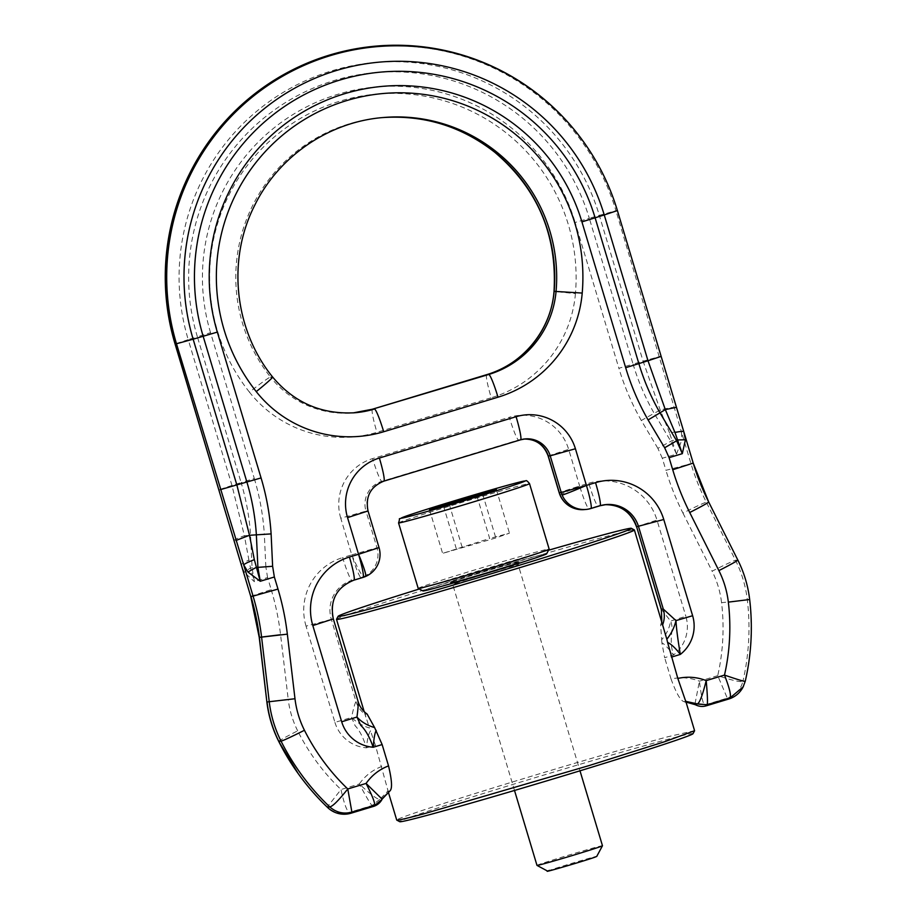 <?xml version="1.0" encoding="UTF-8"?>
<svg xmlns="http://www.w3.org/2000/svg" width="917" height="917" viewBox="0 0 917 917"><rect width="100%" height="100%" fill="white"/><g stroke="black" fill="none" stroke-linecap="round" stroke-linejoin="round"><path stroke-width="0.69" stroke-dasharray="4.58 3.44" d="M745.28 681.159A238.225 236.999 -94.9 0 1 745.269 681.171L745.085 681.491A23.922 23.796 -94.9 0 1 743.274 686.638M685.973 701.895L683.623 701.528C680.242 700.198 676.058 692.702 671.049 679.016C680.735 676.872 690.192 677.594 699.43 681.182L717.724 675.657C732.179 680.425 740.581 682.328 742.919 681.365C740.627 689.744 735.423 695.338 727.296 698.135L728.763 699.018M583.441 141.642A232.07 230.866 -94.9 0 1 617.279 210.463L693 462.89A239.245 238.007 85.1 0 0 708.405 501.622L706.319 502.184L735.48 560.276A118.602 117.995 -94.9 0 1 747.309 599.718A238.225 236.999 85.1 0 1 742.919 681.365L745.085 681.491A239.245 238.007 85.1 0 0 749.498 599.5A119.623 119.004 -94.9 0 0 737.566 559.714L708.681 501.989M749.67 599.512L721.564 602.698A214.395 213.283 -94.9 0 1 717.724 675.657L727.296 698.135L704.772 704.944C703.041 704.245 701.264 696.324 699.43 681.182L694.96 704.073L704.772 704.944L706.239 705.826M683.623 701.528L695.338 704.703M693.218 463.085A240.265 239.016 85.1 0 0 693.218 463.096L665.948 470.329L662.315 458.236L676.505 454.156L669.559 432.95C675.783 431.712 679.761 431.403 681.48 432.045L615.96 210.704L617.405 210.601M669.559 432.95L660.217 410.014L643.081 361.172L633.051 364.106L589.31 218.292L599.328 215.357L643.081 361.172L659.701 356.53M676.414 454.03L670.808 441.283L654.176 413.326L660.217 410.014C667.84 408.076 672.654 407.228 674.671 407.48M250.719 596.314L271.214 589.654L267.581 577.572L254.376 581.607L252.083 567.864L250.57 535.333L244.38 535.723L231.967 485.448L218.819 489.793M267.581 577.572L265.85 566.855L250.456 567.978L248.908 560.115C243.67 562.339 241.148 563.989 241.343 565.09L244.323 572.334L250.456 567.978L254.422 581.745L244.323 572.334M234.064 540.675C234.076 539.815 237.514 538.164 244.38 535.723L248.908 560.115M298.105 773.455A238.225 236.999 85.1 0 0 300.18 776.298A238.225 236.999 85.1 0 0 327.289 807.006C333.731 812.771 341.147 814.537 349.549 812.324C347.073 811.866 344.23 804.266 340.998 789.537L327.289 807.006L327.77 807.648M662.315 458.236L657.879 448.344L672.459 440.401L681.812 440.08L681.48 432.045L690.856 463.28A240.265 239.016 -94.9 0 0 706.319 502.184A23.922 0.906 153.3 0 0 682.947 513.084A264.096 262.732 -94.9 0 1 665.948 470.329M676.505 454.156L681.812 440.08M382.893 797.905L388.923 791.382L388.051 790.878L375.362 745.131L366.456 747.825C363.27 737.589 359.51 730.241 355.154 725.783L351.566 717.495C353.332 708.887 354.81 703.568 356.002 701.539L331.255 619.067A31.098 30.937 -94.9 0 1 351.945 580.323A23.922 2.373 73.2 0 1 342.649 557.616L351.773 554.865L340.769 518.208L365.975 511.113A23.922 23.796 -94.9 0 1 381.896 481.31L518.621 439.988A23.922 23.796 -94.9 0 1 524.444 438.991L525.407 438.888M278.699 741.372A23.922 0.906 153.3 0 1 297.67 730.838A214.395 213.283 -94.9 0 0 316.984 762.268A214.395 213.283 -94.9 0 0 340.998 789.537L359.304 784.001C366.25 796.907 370.502 804.083 372.073 805.516L379.764 799.36L382.011 799.418M661.352 609.232L670.591 621.061C674.614 630.139 668.023 638.702 673.559 654.99L664.653 657.684L661.891 642.851C664.195 643.849 668.08 647.906 673.559 654.99A35.889 35.706 -94.9 0 0 685.847 616.293L670.591 621.061C669.548 627.893 666.59 634.106 661.684 639.676L660.641 624.97L661.776 621.21M358.134 701.62L357.939 701.379C359.556 706.606 362.582 710.824 367.006 714.022L365.081 714.194L369.448 728.018C362.719 725.955 356.759 722.458 351.566 717.495L334.923 722.378L306.049 626.151L333.192 618.895A31.098 30.937 -94.9 0 1 353.882 580.163L361.057 577.572A23.922 2.373 73.2 0 1 351.773 554.865A23.922 2.304 66.7 0 0 363.568 576.655A23.922 23.796 -94.9 0 1 361.057 577.572L353.882 580.163M381.759 766.463C372.508 770.039 365.023 775.885 359.304 784.001C370.571 794.42 377.391 799.544 379.764 799.36L388.051 790.878L387.696 789.973L388.304 792.001M548.549 550.223A153.116 3.209 -16.7 0 0 419.321 589.001M336.516 619.273A155.512 3.255 163.3 0 1 442.063 584.416A155.512 3.255 163.3 0 1 607.902 536.009A155.512 3.255 163.3 0 1 634.346 529.923M661.891 642.851L661.684 639.676M685.159 701.837L685.813 701.345M685.733 701.345L685.618 700.68M662.75 624.477L663.713 627.687M662.693 624.649L660.756 624.809L661.81 621.313M334.923 722.378A35.889 35.706 -94.9 0 0 366.456 747.825C367.35 738.815 368.703 733.176 370.525 730.929L369.448 728.018M375.362 745.131L370.525 730.929M671.049 679.016L664.653 657.684M388.923 791.382L390.149 790.695M694.616 730.666L668.115 736.695A155.512 3.255 -16.7 0 0 500.785 785.571A155.512 3.255 -16.7 0 0 396.717 820.039M693 733.715A153.116 3.209 -16.7 0 0 666.911 739.583A153.116 3.209 -16.7 0 0 500.705 788.15A153.116 3.209 -16.7 0 0 399.743 821.701M547.678 871.15L549.558 870.359C560.31 866.45 608.384 852.489 594.835 857.212M536.984 865.384A34.181 0.711 163.3 0 1 539.494 864.341A34.181 0.711 163.3 0 1 576.036 852.936A34.181 0.711 163.3 0 1 602.469 845.738M418.198 588.37A68.362 1.433 163.3 0 1 423.218 586.284A68.362 1.433 163.3 0 1 496.292 563.474A68.362 1.433 163.3 0 1 549.157 549.088M422.943 590.949A64.568 1.353 163.3 0 1 427.666 588.943A64.568 1.353 163.3 0 1 497.323 567.222A64.568 1.353 163.3 0 1 546.601 553.845M476.943 496.063L489.667 538.485L442.613 553.375L495.822 537.958L509.451 533.167L489.667 538.485M443.473 505.989L456.253 548.584M429.523 509.726L442.613 553.375M449.307 504.419L462.397 548.057M482.72 494.32L495.822 537.958M496.361 489.529L509.451 533.167M737.841 560.069A118.602 117.995 -94.9 0 1 737.841 560.081L735.48 560.276A23.922 0.906 -26.7 0 0 712.108 571.176A94.772 94.279 -94.9 0 1 721.564 602.698M684.082 432.629L683.818 431.781M657.879 448.344L641.315 420.513A23.922 1.032 150.2 0 1 654.176 413.326A234.454 233.25 -94.9 0 1 633.051 364.106L618.895 368.29L575.154 222.464L589.31 218.292A205.752 204.686 -94.9 0 0 584.828 205.007A205.752 204.686 -94.9 0 0 545.328 139.865A205.752 204.686 -94.9 0 0 292.798 98.234A205.752 204.686 -94.9 0 0 197.361 336.768L188.226 339.634A215.804 214.693 -94.9 0 1 271.294 100.148A215.804 214.693 -94.9 0 1 523.63 105.753A215.804 214.693 -94.9 0 1 594.629 201.431A215.804 214.693 -94.9 0 1 599.328 215.357L615.96 210.704A231.439 230.247 -94.9 0 0 534.771 93.167A231.439 230.247 -94.9 0 0 188.684 175.456M265.85 566.855L264.337 534.473L250.57 535.333A234.454 233.25 -94.9 0 0 241.102 482.594L254.296 478.502L210.543 332.676L197.361 336.768L241.102 482.594L231.967 485.448L188.226 339.634L175.067 343.978M271.214 589.654A264.096 262.732 -94.9 0 1 280.568 634.724L288.213 699.316L266.87 701.929M297.67 730.838A94.772 94.279 -94.9 0 1 288.213 699.316M373.54 806.398L372.073 805.516L349.549 812.324L351.016 813.207M365.574 576.472A23.922 2.304 66.7 0 1 365.505 576.484A23.922 23.796 -94.9 0 1 362.994 577.401M379.042 547.621L376.979 547.77A23.922 23.796 -94.9 0 1 363.568 576.655M351.773 554.865L376.979 547.77L365.975 511.113L367.912 510.952L378.916 547.609A23.922 23.796 -94.9 0 1 365.505 576.484M560.058 495.157A23.922 0.768 156.9 0 1 579.647 485.976L588.76 483.225A23.922 2.373 -106.8 0 0 598.056 505.932L588.943 508.683L598.056 505.932A31.098 30.937 -94.9 0 1 605.335 504.648L606.297 504.556M584.083 509.611A23.922 23.796 -94.9 0 0 588.943 508.683A23.922 2.373 73.2 0 1 579.647 485.976L559.152 492.647M368.038 510.964L367.912 510.952A23.922 23.796 -94.9 0 1 383.833 481.15L518.621 439.988A23.922 2.373 -106.8 0 1 509.325 417.281A47.844 47.604 -94.9 0 1 568.643 449.319L579.647 485.976M383.833 481.15L381.896 481.31A23.922 2.373 73.2 0 1 372.6 458.615L509.325 417.281M486.686 374.675A23.922 2.373 -106.8 0 0 491.237 397.76L376.933 432.308A119.623 119.004 -94.9 0 1 249.47 392.178A23.922 1.341 141.6 0 1 270.504 377.093A160.292 159.466 -94.9 0 1 248.805 213.833A160.292 159.466 -94.9 0 1 381.713 117.651A160.292 159.466 -94.9 0 1 382.687 117.571L383.65 117.491A160.292 159.466 -94.9 0 0 250.742 213.672A160.292 159.466 -94.9 0 0 272.441 376.921L270.504 377.093A95.7 95.208 -94.9 0 0 354.054 412.822L355.017 412.742A95.7 95.208 -94.9 0 1 272.441 376.921A23.922 1.341 -38.4 0 1 272.578 376.967M333.318 618.906L357.939 701.379L356.002 701.539C357.619 706.766 360.645 710.984 365.081 714.194M306.049 626.151A55.031 54.745 -94.9 0 1 342.649 557.616M254.296 478.502A248.816 247.533 -94.9 0 1 264.337 534.473M210.543 332.676A191.389 190.404 -94.9 0 1 299.32 110.785A191.389 190.404 -94.9 0 1 534.244 149.505A191.389 190.404 -94.9 0 1 575.154 222.464M641.315 420.513A248.816 247.533 -94.9 0 1 618.895 368.29M682.947 513.084L712.108 571.176M636.49 526.748L656.985 520.077L685.847 616.293M588.76 483.225A55.031 54.745 -94.9 0 1 656.985 520.077M548.148 455.99L568.643 449.319M340.769 518.208A47.844 47.604 -94.9 0 1 372.6 458.615M372.394 409.223A23.922 2.373 -106.8 0 0 376.933 432.308M249.47 392.178A184.214 183.262 -94.9 0 1 263.42 147.041A184.214 183.262 -94.9 0 1 507.353 133.836A184.214 183.262 -94.9 0 1 575.44 293.635L554.017 291.377M575.44 293.635A119.623 119.004 -94.9 0 1 491.237 397.76M398.551 522.908A68.362 1.433 163.3 0 1 403.572 520.822A68.362 1.433 163.3 0 1 476.657 498.011A68.362 1.433 163.3 0 1 529.51 483.614M455.222 583.441A34.181 0.711 163.3 0 1 491.764 572.036A34.181 0.711 163.3 0 1 518.197 564.838A34.181 0.711 163.3 0 1 515.686 565.881A34.181 0.711 163.3 0 1 479.144 577.286A34.181 0.711 163.3 0 1 452.711 584.484A34.181 0.711 163.3 0 1 455.222 583.441M452.425 581.756A36.577 0.768 163.3 0 1 498.218 567.589A36.577 0.768 163.3 0 1 517.108 562.981A36.577 0.768 163.3 0 1 471.304 577.137A36.577 0.768 163.3 0 1 452.425 581.756M365.814 717.06L364.187 711.638M514.506 790.465L452.711 584.484L450.407 582.811C451.737 583.109 505.852 567.119 516.993 563.015L519.194 562.167L518.197 564.838L579.991 770.819"/><path stroke-width="1.38" d="M743.458 686.248L743.274 686.638A23.922 23.796 -94.9 0 1 728.763 699.018L706.239 705.826A14.351 14.282 85.1 0 1 695.338 704.703L685.159 701.837M672.723 469.756A264.096 262.732 85.1 0 0 689.722 512.511A23.922 0.906 -26.7 0 0 708.681 501.989L693.218 463.085L672.723 469.756L669.089 457.663L682.305 453.663L674.981 432.492C680.54 431.299 683.486 431.082 683.841 431.838L693.218 463.085A240.265 239.016 85.1 0 0 708.681 501.977L737.841 560.069A118.602 117.995 -94.9 0 1 749.67 599.512L728.339 602.125A214.395 213.283 85.1 0 1 724.499 675.084L706.205 680.609C707.477 695.143 707.786 703.19 707.122 704.749L729.645 697.94C731.594 696.679 729.886 689.057 724.499 675.084C738.231 679.806 745.154 681.835 745.269 681.171L743.125 686.89L728.763 699.018M674.981 432.492L665.318 409.59L647.998 360.759L661.146 356.404L617.405 210.601M678.03 439.931L685.423 439.77L683.841 431.838L661.146 356.404L676.448 407.331L665.318 409.59L659.988 412.833L676.62 440.79L678.03 439.931M682.317 453.663L685.423 439.77M682.271 453.525L676.62 440.79L664.653 447.771L648.09 419.94L659.988 412.833A234.454 233.25 85.1 0 1 638.862 363.613L625.669 367.706A248.816 247.533 85.1 0 0 648.09 419.94M241.572 565.858L175.193 344.104A232.07 230.866 -94.9 0 1 188.856 175.124A232.07 230.866 -94.9 0 1 583.441 141.642L583.659 141.94A231.439 230.247 -94.9 0 1 617.405 210.589L604.246 214.945A215.804 214.693 85.1 0 0 599.546 201.006A215.804 214.693 85.1 0 0 528.547 105.329A215.804 214.693 85.1 0 0 276.212 99.735A215.804 214.693 85.1 0 0 193.143 339.21L175.193 344.104L250.719 596.325A240.265 239.016 -94.9 0 1 259.224 637.338L259.396 637.349A239.245 238.007 85.1 0 0 250.926 596.52L253.081 596.13L243.704 564.895L247.934 572.025L260.222 581.252L254.33 559.645C248.415 561.926 244.873 563.68 243.704 564.895L176.511 343.864A231.439 230.247 85.1 0 1 265.598 87.035A231.439 230.247 85.1 0 1 536.216 93.041A231.439 230.247 -94.9 0 1 583.659 141.94C598.698 162.951 609.943 185.83 617.405 210.589L661.157 356.415M280.568 634.724L259.224 637.338L266.87 701.929A118.602 117.995 85.1 0 0 278.711 741.372C272.475 728.912 268.532 715.764 266.87 701.929L259.396 637.349L261.586 637.132A240.265 239.016 85.1 0 0 253.081 596.13L277.989 589.081A264.096 262.732 85.1 0 1 287.342 634.151L294.987 698.743A94.772 94.279 85.1 0 0 304.444 730.264A214.395 213.283 85.1 0 0 323.758 761.695A214.395 213.283 85.1 0 0 347.772 788.964C338.316 800.85 332.275 806.8 329.65 806.811L327.77 807.648A239.245 238.007 -94.9 0 1 298.461 773.948A239.245 238.007 -94.9 0 1 278.986 741.727A119.623 119.004 -94.9 0 1 267.042 701.952L269.231 701.723L261.586 637.132L287.342 634.151M327.77 807.648A23.922 23.796 85.1 0 0 351.016 813.207L373.54 806.398A14.351 14.282 -94.9 0 0 382.011 799.418L382.893 797.905M351.016 813.207L351.899 812.13L374.423 805.321C375.42 803.659 372.634 796.369 366.078 783.427L382.125 799.154L390.149 790.695C392.407 788.276 391.868 780.012 388.533 765.89C379.283 769.466 371.798 775.312 366.078 783.427L347.772 788.964L351.899 812.13C343.588 814.319 336.172 812.542 329.65 806.811A238.225 236.999 -94.9 0 1 302.541 776.103A238.225 236.999 -94.9 0 1 281.06 741.177L278.711 741.372A238.225 236.999 85.1 0 0 298.105 773.455L298.461 773.948M277.989 589.081L274.355 576.988L260.222 581.275M260.233 581.103L257.895 567.371L256.37 534.84L249.481 535.287L254.33 559.645M274.355 576.988L272.624 566.282L256.015 567.508L247.934 572.025M706.239 705.826L707.122 704.749L697.321 703.878L695.338 704.703M677.823 678.431C687.509 676.299 696.966 677.021 706.205 680.609C702.502 695.441 699.545 703.19 697.321 703.878L685.733 701.345L677.823 678.431L667.576 642.37C671.382 644.261 675.634 648.273 680.334 654.417A35.889 35.706 85.1 0 0 692.622 615.72L663.759 519.492L636.616 526.759L661.352 609.232L661.776 621.21M599.993 505.76A23.922 2.373 -106.8 0 0 600.039 505.748A31.098 30.937 -94.9 0 1 638.541 526.587L663.289 609.071L675.978 620.603C676.356 628.294 677.812 639.562 680.334 654.417L671.427 657.111M235.841 540.526L249.481 535.287L236.884 485.036L193.143 339.21L217.318 332.103A191.389 190.404 85.1 0 1 306.095 110.2A191.389 190.404 85.1 0 1 541.019 148.932A191.389 190.404 85.1 0 1 581.928 221.891L625.669 367.706M520.558 439.816A23.922 2.373 -106.8 0 0 520.604 439.805A23.922 2.373 -106.8 0 0 516.099 416.708L379.374 458.03A23.922 2.373 73.2 0 1 383.879 481.138C370.525 486.618 365.241 496.555 368.038 510.964L347.543 517.635L358.547 554.292L349.423 557.043A55.031 54.745 85.1 0 0 312.823 625.577L341.697 721.805A35.889 35.706 85.1 0 0 373.23 747.252C369.62 737.05 365.447 729.726 360.725 725.313L356.954 717.037C358.123 708.486 358.455 703.259 357.939 701.379M373.54 806.398L382.011 799.418M419.321 589.001A153.116 3.209 -16.7 0 0 338.121 616.293A153.116 3.209 -16.7 0 0 364.198 610.424A153.116 3.209 -16.7 0 0 530.416 561.857A153.116 3.209 -16.7 0 0 631.366 528.318A153.116 3.209 -16.7 0 0 605.335 534.313A153.116 3.209 -16.7 0 0 548.549 550.223M631.366 528.318L634.346 529.923A155.512 3.255 163.3 0 1 634.404 529.969A155.512 3.255 163.3 0 1 530.324 564.448A155.512 3.255 163.3 0 1 363.006 613.313A155.512 3.255 163.3 0 1 336.505 619.342A155.512 3.255 163.3 0 1 336.516 619.273L338.121 616.293M685.618 700.68L694.593 730.746L664.699 741.704L589.046 765.592L423.218 814.009A155.512 3.255 -16.7 0 1 396.763 820.096A155.512 3.255 -16.7 0 1 396.717 820.039L388.304 792.001M692.622 615.72L675.978 620.603C674.339 627.492 671.29 633.704 666.842 639.229L667.576 642.37M634.404 529.969L666.842 639.229M388.533 765.89L382.137 744.558L374.606 727.571C367.43 725.553 361.539 722.046 356.954 717.037L341.697 721.805M374.606 727.571L367.144 714.091C362.708 710.893 359.705 706.732 358.134 701.62L333.318 618.906L312.823 625.577M382.137 744.558L373.23 747.252C373.884 738.254 374.87 732.649 376.211 730.436M390.149 790.695L382.721 798.18M396.763 820.096L399.743 821.701A153.116 3.209 -16.7 0 0 425.786 815.706A153.116 3.209 -16.7 0 0 589.069 768.033A153.116 3.209 -16.7 0 0 693 733.715L694.593 730.746M579.991 770.819L602.469 845.738A34.181 0.711 163.3 0 1 602.469 845.761L596.715 856.444L594.835 857.212C584.083 861.109 536.009 875.07 549.558 870.359M602.469 845.761A34.181 0.711 163.3 0 1 599.959 846.792A34.181 0.711 163.3 0 1 563.749 858.094A34.181 0.711 163.3 0 1 536.995 865.396A34.181 0.711 163.3 0 1 536.984 865.384L514.506 790.465M549.157 549.088A68.362 1.433 163.3 0 1 549.145 549.123A68.362 1.433 163.3 0 1 544.136 551.174A68.362 1.433 163.3 0 1 471.728 573.778A68.362 1.433 163.3 0 1 418.221 588.405A68.362 1.433 163.3 0 1 418.198 588.37L398.551 522.908A68.362 1.433 163.3 0 0 451.416 508.511A68.362 1.433 163.3 0 0 524.49 485.712A68.362 1.433 163.3 0 0 529.51 483.614L549.157 549.088L546.601 553.845A64.568 1.353 163.3 0 1 541.867 555.782A64.568 1.353 163.3 0 1 473.481 577.137A64.568 1.353 163.3 0 1 422.943 590.949L418.221 588.405M482.72 494.32L496.361 489.529L476.576 494.836L429.523 509.726L482.72 494.32M476.576 494.836L476.943 496.063M443.163 504.935L443.473 505.989M749.67 599.512A238.225 236.999 -94.9 0 1 745.28 681.159C751.424 654.199 752.891 626.987 749.67 599.512L749.67 599.512C748.02 585.676 744.077 572.529 737.841 560.081A23.922 0.906 -26.7 0 0 737.841 560.069L708.681 501.989A23.922 0.906 -26.7 0 0 708.681 501.977M693.218 463.085L684.082 432.629M728.339 602.125A94.772 94.279 85.1 0 0 718.882 570.603L689.722 512.511M718.882 570.603A23.922 0.906 -26.7 0 0 737.841 560.081M304.444 730.264A23.922 0.906 -26.7 0 1 281.06 741.177A118.602 117.995 -94.9 0 1 269.231 701.723L294.987 698.743M266.87 701.929L259.224 637.338L250.719 596.325M278.711 741.372A23.922 0.906 153.3 0 1 278.699 741.372L298.105 773.455M234.064 540.675L175.067 343.99A231.439 230.247 -94.9 0 1 188.684 175.456L188.856 175.124M358.547 554.292A23.922 2.304 66.7 0 1 365.574 576.472A23.922 23.922 0 0 0 379.042 547.621L358.547 554.292A23.922 2.373 73.2 0 1 363.052 577.401A23.922 2.373 73.2 0 1 362.994 577.401M605.335 504.648A31.098 30.937 -94.9 0 1 636.616 526.759L661.295 609.45M560.184 495.18A23.922 0.768 156.9 0 1 560.058 495.157A23.922 23.922 0 0 0 584.083 509.611A23.922 23.796 -94.9 0 1 559.278 492.658L559.152 492.647A23.922 23.922 0 0 0 560.058 495.157M524.444 438.991A23.922 23.796 -94.9 0 1 548.274 456.001L559.278 492.658L561.215 492.498L550.211 455.841L548.148 455.99L559.152 492.647M525.407 438.888L520.604 439.805A23.922 23.796 -94.9 0 1 550.211 455.841L575.418 448.745A47.844 47.604 85.1 0 0 516.099 416.708M256.244 391.605A119.623 119.004 85.1 0 0 383.707 431.735L498.011 397.187A119.623 119.004 85.1 0 0 582.215 293.062A184.214 183.262 85.1 0 0 514.128 133.263A184.214 183.262 85.1 0 0 270.194 146.468A184.214 183.262 85.1 0 0 256.244 391.605A23.922 1.341 -38.4 0 0 272.578 376.967C234.213 329.616 226.912 259.706 254.651 205.442C278.608 156.177 329.306 121.629 383.65 117.491A160.292 159.466 -94.9 0 1 496.831 152.142A160.292 159.466 -94.9 0 1 521.968 177.485A160.292 159.466 -94.9 0 1 556.08 291.182A95.7 95.208 -94.9 0 1 488.727 374.48L372.485 409.2A95.7 95.208 -94.9 0 1 354.054 412.822M498.011 397.187A23.922 2.373 -106.8 0 0 488.727 374.48L372.485 409.2A23.922 2.373 -106.8 0 0 372.44 409.2A23.922 2.373 -106.8 0 0 372.394 409.223L353.079 412.914M582.215 293.062L554.143 291.342A95.7 95.208 -94.9 0 1 486.789 374.64A23.922 2.373 -106.8 0 0 486.732 374.652A23.922 2.373 -106.8 0 0 486.686 374.675M382.687 117.571A160.292 159.466 -94.9 0 1 494.893 152.302A160.292 159.466 -94.9 0 1 520.031 177.646A160.292 159.466 -94.9 0 1 554.143 291.342L554.017 291.377C551.22 329.581 523.252 364.129 486.732 374.652L372.44 409.2M383.707 431.735A23.922 2.373 -106.8 0 0 374.423 409.028A95.7 95.208 -94.9 0 1 355.017 412.742C321.638 414.644 294.162 402.723 272.578 376.967M606.297 504.556L600.039 505.748A23.922 2.373 -106.8 0 0 595.534 482.651L586.422 485.402A23.922 0.768 156.9 0 1 562.121 495.02A23.922 23.796 -94.9 0 1 561.215 492.498L586.422 485.402L575.418 448.745M272.624 566.282L271.111 533.9L256.37 534.84A234.454 233.25 85.1 0 0 246.914 482.101L203.161 336.287A205.752 204.686 85.1 0 1 298.598 97.741A205.752 204.686 85.1 0 1 551.14 139.373A205.752 204.686 85.1 0 1 590.628 204.514A205.752 204.686 85.1 0 1 595.11 217.799L638.862 363.613L647.998 360.759L604.246 214.945L581.928 221.891M271.111 533.9A248.816 247.533 85.1 0 0 261.07 477.929L220.263 489.678M662.693 624.649C664.619 619.525 664.814 614.333 663.289 609.071L661.352 609.232L661.81 621.313M349.423 557.043A23.922 2.373 73.2 0 1 353.928 580.152A23.922 2.373 73.2 0 1 353.882 580.163C336.539 587.293 329.673 600.211 333.318 618.906M520.604 439.805L383.879 481.138A23.922 2.373 73.2 0 1 383.833 481.15M379.374 458.03A47.844 47.604 85.1 0 0 347.543 517.635M562.121 495.02A23.922 23.796 -94.9 0 0 590.869 508.522A23.922 2.373 -106.8 0 0 590.926 508.511A23.922 2.373 -106.8 0 0 586.422 485.402M663.759 519.492A55.031 54.745 85.1 0 0 595.534 482.651M669.089 457.663L664.653 447.771M261.07 477.929L217.318 332.103M405.841 516.214A64.568 1.353 163.3 0 1 486.698 491.203A64.568 1.353 163.3 0 1 520.042 483.053A64.568 1.353 163.3 0 1 439.186 508.052A64.568 1.353 163.3 0 1 405.841 516.214M683.83 431.815L676.448 407.32M745.28 681.159L743.125 686.89M234.053 540.652L241.331 565.055M353.928 580.152L363.052 577.401A23.922 23.922 0 0 0 365.574 576.472M175.067 343.978C158.492 286.07 163.031 229.892 188.684 175.456M368.038 510.964L379.042 547.621M600.039 505.748L590.926 508.511A23.922 23.922 0 0 1 586.02 509.451L584.083 509.611M636.49 526.748C630.839 511.766 620.133 504.419 604.36 504.717M548.148 455.99C543.804 444.458 535.574 438.819 523.469 439.06M381.713 117.651C423.78 114.648 461.457 126.191 494.767 152.268C537.557 188.719 557.307 235.084 554.017 291.377M364.187 711.638L336.505 619.342M547.678 871.15L536.995 865.396M398.551 522.908C401.188 515.595 395.857 521.257 405.658 516.271C422.198 510.265 491.753 489.277 515.492 483.121L525.739 480.863C526.152 480.107 527.413 481.024 529.51 483.614"/></g></svg>
